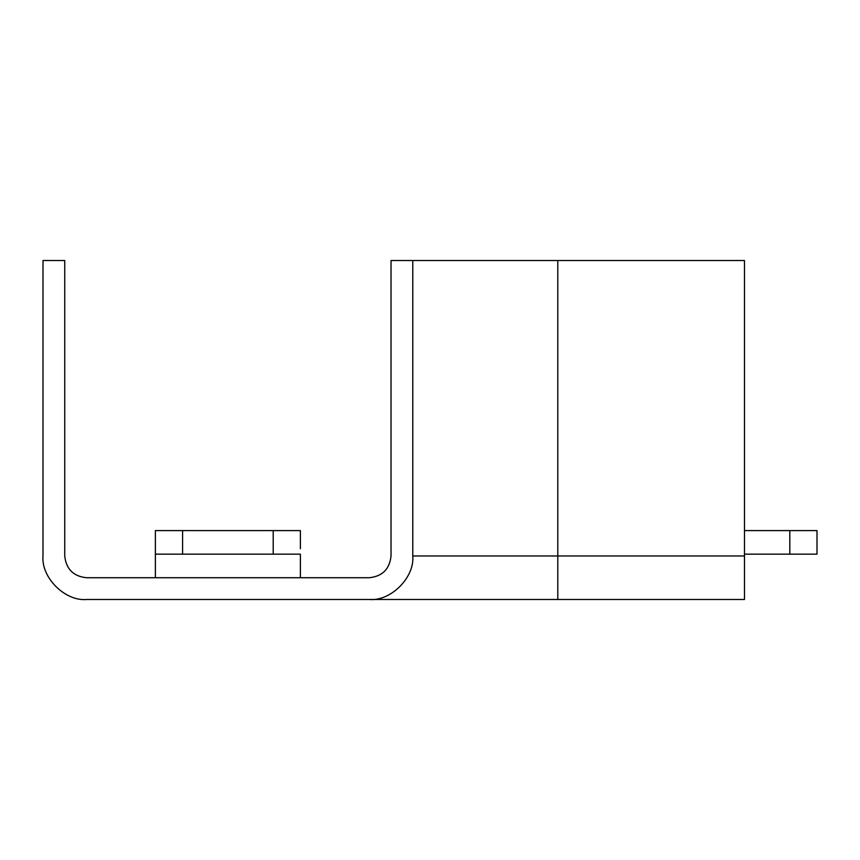 <?xml version="1.0" encoding="UTF-8"?>
<svg xmlns="http://www.w3.org/2000/svg" width="860" height="860" viewBox="0 0 860 860"><rect width="100%" height="100%" fill="white"/><g stroke="black" fill="none" stroke-linecap="round" stroke-linejoin="round"><path stroke-width="1.29" d="M43 555.979L43 260.515L64.747 260.515L64.747 555.979C66.134 569.094 73.39 576.351 86.505 577.726L369.273 577.726C382.399 576.351 389.644 569.094 391.031 555.979L391.031 260.515L412.779 260.515L412.779 555.979C414.724 577.501 390.795 601.43 369.273 599.484L86.505 599.484C64.984 601.43 41.054 577.501 43 555.979C41.054 577.501 64.984 601.43 86.505 599.484M744.491 530.598L817 530.598L817 554.163L744.491 554.163M273.211 554.163L273.211 530.598L155.38 530.598L155.38 554.163L300.398 554.163L300.398 577.726M273.211 530.598L300.398 530.598L300.398 548.723M155.38 554.163L155.38 577.726M744.491 555.979L557.796 555.979L557.796 260.515L744.491 260.515L744.491 599.484L369.273 599.484M369.273 577.726C382.399 576.351 389.644 569.094 391.031 555.979M557.796 260.515L412.779 260.515M789.813 530.598L789.813 554.163M182.578 530.598L182.578 554.163M557.796 599.484L557.796 555.979L412.779 555.979"/></g></svg>
